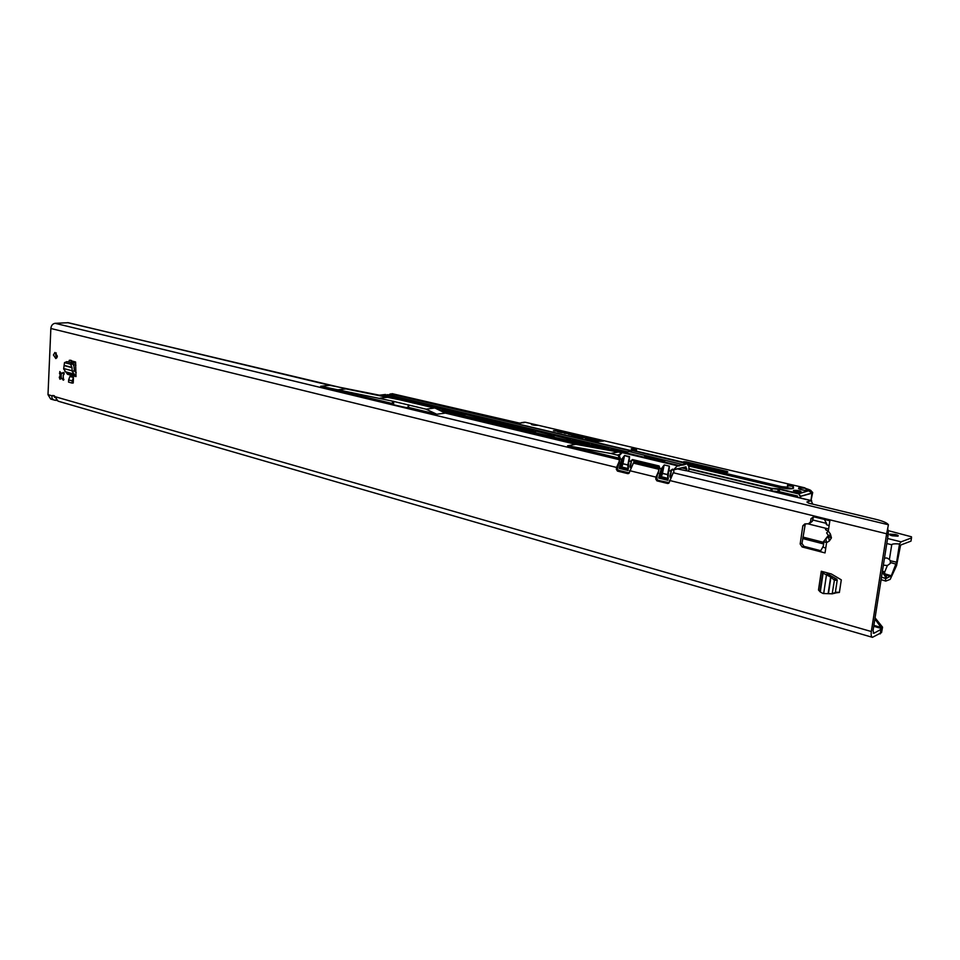 <?xml version="1.0" encoding="UTF-8"?>
<svg xmlns="http://www.w3.org/2000/svg" width="960" height="960" viewBox="0 0 960 960"><rect width="100%" height="100%" fill="white"/><g stroke="black" fill="none" stroke-linecap="round" stroke-linejoin="round"><path stroke-width="1.44" d="M823.62 541.44L826.572 542.64L829.368 540.96L828.552 536.976L825.768 538.656L826.572 542.64L825.756 548.112C823.116 547.344 822.3 546.708 823.32 546.18L823.956 541.944M829.368 540.96L831.42 537.888L830.412 534.024L828.552 536.976L828.552 535.596M64.212 373.788L63.18 375.564L63.444 380.196L61.968 378.372L59.94 379.224L59.256 377.232L60.06 376.152L59.808 371.532L61.272 373.344L63.312 372.48L64.212 373.788M56.712 357.948L55.656 354.852L56.268 352.92M53.436 355.008L54.9 352.452L57.312 356.028L55.848 358.572L53.436 355.008M835.236 592.968L839.388 592.452L841.296 579.852L831.396 573.996L826.992 572.784L827.292 573.732L836.832 579.24L837.204 580.224L834.384 580.272L830.94 577.128L823.104 573.18L821.292 571.26L826.992 572.784M72.228 380.88L68.64 379.896L69.888 376.464L73.476 377.436L72.228 380.88L72.132 383.088L73.224 382.98L73.476 377.436M70.536 360.228L69.252 360.324L68.88 362.148M69.252 360.324L75.576 361.98L75.996 376.596L67.524 374.292L63.648 368.94L64.488 362.652L70.536 364.176L72.576 363.12L66.96 361.644L64.668 362.616M825.756 548.112L825.036 552.912L802.104 546.948L800.172 544.02L802.836 525.78L804.864 523.896L808.488 523.788L810.528 521.892L811.008 518.616L813.672 516.78L824.412 519.42L826.608 523.608M830.412 534.024L828.3 531.096L829.848 520.764L824.412 519.42M875.064 617.82L882.564 627.18L881.016 627.408L882.168 628.704L881.544 632.58L872.436 637.332C871.248 636.816 870.876 634.884 871.32 631.536L886.632 533.784L888.324 533.172L887.784 528.792M673.308 472.596L669.036 482.88L667.668 483.492L656.904 480.84L655.752 479.004L655.992 477.132L658.908 470.508M633.456 462.96L629.064 473.172L627.828 473.652L617.448 471.084L616.332 469.284L616.56 467.448L619.392 461.016M54.324 400.08L50.652 399.024L48 394.656L50.856 328.488C51.228 325.476 52.644 323.748 55.116 323.316L68.232 322.704M322.836 477.924L58.032 401.16L54.984 396.66L52.872 395.424L52.188 395.856L54.12 395.664M835.392 592.2L839.4 592.32M71.424 360.456L70.956 362.688M809.592 523.44L812.316 521.328L813.468 516.744M820.908 550.752L803.904 546.336L801.972 543.408L805.308 523.884M61.26 377.7L61.14 373.116L60.468 376.128L61.284 378.096M886.416 535.776L888.108 535.164L888.324 533.172M888.108 535.164L873.024 630.744L873.9 633.288L873.204 633.084M828.636 535.716L826.62 532.932L828.3 531.096C825.732 530.028 824.928 529.308 825.9 528.936L825.732 529.74M829.128 525.6C826.476 524.868 825.648 524.256 826.668 523.764M322.764 477.936L872.376 637.308M873.72 626.292L882.168 628.704L873.9 633.288M53.952 396.252L54.66 396.18M56.964 400.476L56.184 399.444M669.456 480.444L886.632 533.784L888.42 524.76C887.184 522.924 883.056 521.124 876.024 519.372L808.5 503.124L806.928 501.972L811.224 500.7L686.568 470.724M811.224 500.7L812.724 504.144M686.004 470.712L677.352 468.912M567.576 445.776L610.716 453.456L619.08 451.872L576.096 444.276L567.576 445.776L619.92 458.388M633.792 461.736L659.424 467.916M436.74 414.228L408.564 407.436L408.792 405.036L426.048 409.176L436.74 414.228L445.632 413.052L434.976 408.036L445.152 413.04L575.628 444.288L621.864 452.664M408.564 407.436L405.036 407.58L390.528 404.076L392.328 403.524L320.676 386.256L392.532 401.136L392.328 403.524M401.376 400.2L434.976 408.036M380.076 398.148L389.112 397.116L401.388 400.044M822.96 546.876L820.284 551.4M408.792 405.036L392.532 401.136M392.232 404.484L406.74 407.736M55.284 397.512L54.264 395.772M56.136 400.368L54.432 400.116C52.164 399.324 51.42 397.908 52.188 395.856L48 394.656M882.564 627.18L881.544 632.58M874.884 618.972L881.016 627.408L873.876 625.38M403.524 406.956L406.38 407.736M61.056 378.12L62.184 378.36M61.968 378.372L63.768 379.212M62.184 373.596L63.996 372.876M320.676 386.256L329.82 385.332L389.112 397.116M426.048 409.176L434.484 408.024L417.084 403.884M610.716 453.456L618.852 455.508M638.172 461.34L659.46 467.772M619.08 451.872L676.944 465.672L679.188 465.516L624.48 452.508L622.176 452.628L618.648 456.252L619.68 456.492L619.944 458.88L621.624 459.288L624.624 455.472L629.568 456.648L629.172 461.1L630.864 461.52L632.424 459.564L659.16 465.984L659.46 468.408L661.2 468.84L664.26 464.94L669.384 466.176L669.024 470.724L670.776 471.144L672.384 469.152L673.86 469.596L685.968 466.86L686.736 470.772M617.256 455.028L619.38 454.596M76.188 372.468L74.364 371.028L72.12 371.22L75.996 376.596M72.12 371.22L72 367.44L70.536 364.176M72.576 363.12L74.028 366.384L74.364 371.028M68.64 379.896L68.544 382.092L72.132 383.088M834.384 580.272L832.2 593.808L823.08 593.508L820.284 591.996L818.496 590.004L821.292 571.26M832.404 593.364L835.308 592.716L837.204 580.224M835.308 592.716L832.092 593.892M672.78 473.424L673.896 472.464L673.692 469.824M632.916 463.716L634.044 462.828L633.78 460.284M628.86 460.968L628.02 470.52L619.188 468.348L621.624 459.288L622.668 459.456L624.42 455.988L622.908 463.704L627.852 464.904L629.352 457.164L624.624 455.472M668.328 477.84L667.836 480.3L658.68 478.056L661.2 468.84L662.256 469.008L664.044 465.468L662.496 473.328L667.608 474.564L669.168 466.704L667.932 477.936M688.704 471.24L688.968 466.716L687.024 463.68L683.976 464.868L629.16 451.572L624.48 452.508L611.712 449.46L611.592 450.552M660.468 475.884L661.548 476.148M618.576 464.232L617.352 468.744L618.144 470.208L628.272 472.704L629.352 472.248M628.32 472.992L618.228 470.508L628.272 472.704M618.192 470.484L617.352 468.744M657.684 480.252L669.12 482.712L657.684 480.252L656.664 478.416L657.684 480.252L668.1 482.532L669.252 482.016M658.344 473.352L659.16 465.984M657.54 473.952L656.772 478.452L657.612 479.94M673.476 469.824L671.028 470.1M673.344 469.8L671.436 470.232L670.368 476.952M659.184 466.38L632.508 459.972L631.104 460.488M633.444 460.212L631.512 460.608L630.444 467.196M618.888 463.74L619.68 456.492M653.652 458.7L656.58 458.676L653.628 458.808M655.848 458.664L652.98 458.544M652.368 457.8L649.248 457.32L651.804 457.92M647.784 456.72L644.664 456.228L647.22 456.84M655.56 459.276L658.884 459.216L655.56 459.276M658.152 459.048L656.04 459.384M660 459.864L658.164 459.432L660 459.864M661.128 459.912L660.48 459.984M663.264 460.836L664.98 460.488L658.236 459.9L663.264 460.836M618.636 456.612L620.184 457.86M683.976 464.868L679.188 465.516L687.54 463.224L688.584 464.316M670.74 476.124L669.792 476.172L671.208 471.216M657.492 474.084L656.772 478.452M659.328 468.36L659.712 467.376M630.792 466.416L629.904 466.452L631.284 461.58M620.076 457.86L618.984 463.788M667.692 479.232L659.82 477.48L667.656 479.388M667.884 477.876L667.596 474.672L662.472 473.436L661.368 476.712L660.204 477.396L660.168 476.028L659.88 477.468M627.972 467.724L627.828 465L622.896 463.8L621.84 467.028L619.188 468.348M627.888 469.464L620.7 467.7L620.88 466.308L619.656 465.936M667.992 477.888L667.74 475.596M662.412 473.976L661.344 473.904L661.44 473.148L660.204 476.028L661.344 473.904L660.24 473.736M620.304 467.784L627.852 469.632L628.488 468.096M628.188 468.144L627.948 465.9M620.376 467.772L621.78 464.268L620.676 466.356M620.88 466.308L621.888 466.62M622.836 464.34L621.78 464.268L622.896 463.8L621.876 463.524L621.732 464.28L620.688 464.1M629.232 459.54L629.568 456.648M628.128 468.192L628.02 470.52M628.224 465.936L628.08 464.964M667.86 478.344L661.368 476.712M660.408 475.98L660.828 475.404L660.384 475.98L661.428 476.292M668.052 475.632L668.712 470.64L667.716 475.488M667.836 480.3L667.644 479.4M658.68 478.056L659.82 477.48M659.172 475.596L660.168 476.028M663.192 460.632L658.704 460.02M665.172 460.692L661.62 460.248M661.836 459.936L658.632 459.54M658.86 459.228L657.552 458.904M648.924 457.02L648.216 456.9M649.848 457.128L645.144 456.348M653.52 458.112L652.812 457.98M654.444 458.22L649.728 457.428M656.556 458.688L655.476 458.412M655.572 459.132L654.9 458.82M895.62 534.54C898.044 535.212 898.788 535.752 897.876 536.184L892.248 535.776C889.836 535.116 889.092 534.576 890.004 534.144L895.62 534.54M884.484 558.096L886.992 558L889.404 559.476L891.744 544.764C891.96 543.888 894.552 543.624 899.52 543.972L901.104 541.848L911.496 537.924L911.46 536.784L888.312 530.664M899.52 543.972L896.616 562.188L891.276 575.772L886.452 578.352L886.32 575.652L885.228 576.42L885.768 581.1L890.196 579.372L896.592 565.56L900.588 545.076L910.98 541.116L911.496 537.924M896.616 562.188L890.316 560.76L890.304 563.436L887.376 565.536L883.38 565.152M885.096 557.928L884.436 558.456M56.952 357.54L57.288 356.364M885.228 576.42L882.468 572.484L883.704 571.608L882.432 571.152M884.664 572.124L887.376 565.536M889.404 559.476L890.316 560.76M891.276 575.772L886.152 574.212M883.704 571.608L886.32 575.652M810.636 491.424C811.104 490.872 809.592 490.068 806.076 488.988L804.408 487.728L525.384 422.268L521.616 422.604M800.964 492.048L801.012 492.036C800.76 490.836 798.348 490.272 793.764 490.344L793.716 490.356C793.968 491.556 796.38 492.12 800.964 492.048M801.276 491.916L797.22 490.668M796.452 490.584L793.404 490.788M636.396 449.952L636.6 449.904C636.456 449.112 634.752 448.752 631.464 448.788L631.248 448.848C631.392 449.628 633.108 450 636.396 449.952M787.056 494.784L791.76 495.912M781.644 487.92L781.92 486.684L787.428 487.164L787.524 485.16L792.948 486.36L787.488 485.688M793.344 488.22L792.948 486.36L792.624 488.604L787.668 487.716M797.376 497.256L797.544 496.032L779.16 491.64L770.808 490.896M385.56 394.476L379.224 395.208M574.488 436.464L578.868 437.496L580.32 437.4L577.56 436.752L581.928 436.44L579.396 435.456L577.944 435.552L580.2 436.116L575.952 436.368L571.8 435.828L574.44 436.74M571.668 434.364L568.296 434.196L572.28 435.132L576.624 435.348L570.84 433.452L564.168 433.224L570.996 433.908L574.896 435.024L569.808 434.544M560.904 431.832L557.544 431.652L561.48 432.588L565.824 432.792L560.112 430.932L553.452 430.692L563.712 432.204L559.044 432.012M578.964 437.808L587.22 437.676L584.316 436.62L582.864 436.704L585.432 437.364L578.964 437.808M589.596 439.212L594.3 439.344L589.776 437.904L585.216 438.18L592.476 438.96L589.596 439.212M597.288 441.48L603.396 441.096L601.764 440.712L593.772 439.752L592.308 439.848L596.016 441.072L585.3 439.296L597.288 441.48M531.648 423.768L531.168 423.888C531.372 424.908 533.76 425.4 538.356 425.34L531.648 423.768L531.552 424.62M785.892 493.248L796.524 495.96M783.768 493.992L785.868 493.416M811.548 491.472L811.98 493.248L812.7 492.468L811.284 491.16M688.86 468.636L771.216 488.256L779.676 489.024L798.672 493.536L808.632 490.716C801.252 490.152 798.012 489.156 798.9 487.74L804.576 487.788L806.28 488.7C809.868 489.756 811.536 490.596 811.26 491.22L809.676 491.268M597.204 441L593.7 441.132L586.224 439.512M602.448 441.156L593.232 440.064M592.476 439.248L590.52 439.428M594.3 439.344L589.74 438.168L586.14 438.396M585.408 437.58L579.864 438.012M587.22 437.676L583.788 436.92M561.852 432.336L560.868 432.108M564.084 432.612L561.864 432.252M565.92 432.756L560.076 431.208L554.376 430.908M572.64 434.88L571.644 434.64M574.884 435.156L572.652 434.784M576.732 435.3L570.816 433.728L565.104 433.44M580.116 436.344L572.724 436.044M581.94 436.44L578.868 435.768M579.36 437.46L577.56 436.752M799.68 491.256L797.58 491.844L796.74 491.652L798.504 491.16L796.284 490.632L799.68 491.256L797.82 492.072M797.892 491.328L796.284 490.632M517.776 423.3L522.72 422.676L518.28 423.36M793.308 486.096L793.548 488.196C792.084 489.072 788.604 489.072 783.096 488.184L688.992 466.056M811.02 500.52L812.7 492.468L811.26 491.22C811.416 490.548 809.76 489.684 806.268 488.652L806.076 488.988M808.68 490.74L798.48 493.884L779.484 489.36L771.024 488.592L688.848 469.008M811.98 493.248L800.184 496.476L798.672 493.536L800.568 496.272L811.92 493.008L808.536 490.716C801.372 490.008 798.168 489.144 798.96 488.112L798.528 488.58M823.608 541.524L828.372 535.356M831.42 537.888L828.888 536.604M62.736 379.764L63.9 379.668M655.992 477.132L629.544 470.64M616.56 467.448L50.856 328.488M54.984 396.66L871.32 631.536M55.236 397.404L54.432 397.164M346.512 388.932L67.608 322.644M619.632 459.78L55.116 323.316M659.136 469.332L633.78 463.2M888.42 524.76L673.668 472.848M337.392 389.88L346.008 388.908L401.22 400.104M811.008 518.616L812.808 518.052M810.528 521.892L812.316 521.328M802.836 525.78L804.636 525.204M800.184 543.984L801.984 543.372M802.104 546.948L803.904 546.336M617.448 471.084L619.104 470.724M616.332 469.284L617.196 469.104M627.828 473.652L628.824 473.424M667.668 483.492L668.748 483.24M655.752 479.004L656.616 478.8M656.904 480.84L658.524 480.456M391.692 403.548L391.62 404.34M393.804 401.292L393.516 404.544M408.312 404.772L408.048 407.568M880.2 633.9L880.824 630.012M59.256 377.232L60.96 377.076M63.06 372.648L63.756 372.588M59.436 373.248L61.14 373.104M75.372 375.192L66.9 372.9M73.356 373.908L64.884 371.616M72.108 370.788L63.732 368.544M72.036 367.68L64.56 365.688M72 367.44L64.596 365.472M73.02 363.624L70.98 364.668M72.12 371.088L74.364 370.896M825.912 574.644L827.688 573.96M819.948 590.772L822.756 572.004M820.284 591.996L823.104 573.18M823.68 593.544L826.476 574.908M828.132 593.592L830.64 576.948M828.456 593.604L830.94 577.128M834.012 579.288L836.832 579.24M827.868 574.032L826.092 574.716M659.568 467.352L659.208 466.404L632.424 459.564M679.416 465.888L677.16 466.044L673.812 469.716L672.384 469.152M685.968 466.86L673.512 469.836L677.16 466.044M630.288 467.58L629.904 466.452M658.476 473.412L657.6 474.276M670.212 477.336L669.792 476.172M669.384 466.176L664.26 464.94M686.316 470.688L685.812 467.088M681.708 467.928L686.952 469.104M633.096 450.384L629.16 451.572M632.028 450.552L687.024 463.68M685.536 467.064L673.752 469.788M619.692 456.9L618.492 456.288M621.156 452.928L618.516 456.24L620.436 453.456M656.664 478.392L657.504 474.12M618.144 470.244L617.22 468.708L618.06 464.496M688.716 471.24L688.968 466.62M619.836 458.82L618.696 464.112M622.668 459.456L621.84 463.728M621.84 467.028L628.056 468.552M628.896 461.028L628.104 465.036M661.404 473.352L662.496 473.328L661.44 473.148L662.256 469.008M901.104 541.848L887.58 538.5M826.536 523.404L812.532 519.936M896.052 564.18L890.592 562.536M891.744 544.764L886.788 543.528M828.612 528.996L807.816 523.812M823.884 542.436L802.896 537.072M802.68 538.548L823.656 543.936M75.72 363.384L71.064 362.148M881.484 577.176L885.036 578.28M890.628 576.66L886.32 575.004M804.468 488.136L799.14 488.112L798.96 488.892M770.7 490.872L771.216 488.256M683.988 462.384L683.256 462.216M685.98 462.852L686.064 462.18L683.808 461.688L686.256 461.856L727.128 471.48L727.86 472.068L724.692 472.116L688.116 463.548M727.08 472.26L686.256 461.856M727.704 472.104L727.128 471.48M784.296 488.388L784.416 487.512L688.872 465.048M787.524 488.76L787.704 487.512L784.536 487.164M787.776 486.168L787.704 487.512L787.536 485.736M771.924 491.052L772.188 488.4M777.948 491.46L778.212 488.808M779.676 489.024L779.16 491.64M799.98 497.88L800.616 496.5L800.4 497.976M810.96 500.508L811.98 492.996M791.22 488.82L779.784 487.584M688.764 464.652L781.92 486.684M682.824 462.108L683.808 461.688M379.344 395.232L383.532 394.872L396.972 398.064L394.836 398.472L397.032 398.208M412.02 402.756L415.464 402.456L429.348 405.756L427.248 406.2L429.432 405.9M443.88 410.784L448.464 410.304L462.924 413.868L458.424 414.372L443.964 410.928M443.976 410.928L459.12 414.42M495.576 423.108L500.112 422.58L515.244 426.18L511.5 426.948M510.84 426.876L495.732 423.264L511.62 426.936M551.352 435.108L536.064 431.124L551.88 435.012L547.392 435.6L531.768 431.868M531.564 431.688L536.064 431.124M568.848 440.58L573.312 439.98L589.536 443.832L585.324 444.648L568.872 440.688L586.068 444.684M607.488 449.796L611.904 449.148L625.32 452.34M520.176 423.264L392.136 393.672L388.74 394.98M392.628 396.144L393.576 394.74L391.032 394.14L390.096 395.376M393.756 395.04L392.988 396.228M631.56 450.744L393.864 394.704M627.564 451.884L387.084 394.62M439.968 410.388L598.668 448.272M604.788 449.292L608.784 448.692M605.34 449.34L588.12 445.308M588 445.152L592.428 444.516L608.964 448.452M570.096 439.56L554.52 435.516L570.624 439.476L566.16 440.076L550.248 436.284M550.044 436.092L554.52 435.516M529.02 431.22L533.148 430.692M529.572 431.268L513.42 427.368L517.932 426.816L533.328 430.476M493.044 422.64L478.056 419.028L493.044 422.64L497.472 421.956L482.604 418.416L478.056 418.932M428.904 406.584L431.82 406.344L445.956 409.704L442.212 410.388M396.432 398.856L399.36 398.64L413.028 401.88L410.4 402.372L413.1 402.024M479.568 418.032L465.384 414.324L460.824 414.828M465.384 414.324L480 417.804L476.208 418.524M475.548 418.464L460.824 414.924L475.62 418.476M524.064 422.652L522.636 422.676M393.912 396.456L394.404 395.04L394.272 396.54M388.428 394.908L390.552 393.888L388.428 394.908M393 396.084L390.192 395.472M387.444 394.704L390.24 395.58M390.06 395.352L390.408 394.584M804.564 487.824L806.232 488.676M630.972 450.96L394.596 394.764M382.908 395.916L382.98 395.124L380.376 395.436M611.184 450.48L611.316 449.436L608.436 450M591.684 446.16L591.84 444.804L588.588 445.416M572.568 441.6L572.724 440.256L569.436 440.844M553.788 437.112L553.932 435.792L550.632 436.368M535.344 432.72L535.488 431.4L532.152 431.952M517.224 428.388L517.356 427.08L514.008 427.632M499.404 424.14L499.536 422.844L496.164 423.372M481.896 419.964L482.028 418.68L478.632 419.196M464.688 415.86L464.82 414.588L461.412 415.08M447.78 411.828L447.9 410.568L444.468 411.036M431.208 407.136L429.804 406.8M414.828 403.428L414.9 402.72L412.92 402.972M398.76 399.408L397.332 399.072M389.484 395.412L627.588 451.884M522.3 422.64L524.232 422.184M592.884 447.252L441.408 411.06M608.628 448.728L592.236 444.828L592.08 446.244M589.188 444.108L573.12 440.28L572.952 441.684M553.74 435.456L554.172 437.208M535.284 431.076L535.728 432.804M532.932 430.728L517.74 427.116L517.596 428.484M514.824 426.42L499.92 422.88L499.788 424.236M497.04 422.196L482.412 418.704L482.28 420.06M464.628 414.276L465.06 415.956M462.384 413.952L448.272 410.592L448.14 411.924M445.488 409.932L431.58 407.22M428.88 405.972L415.272 402.744L415.2 403.512M396.48 398.268L383.34 395.148L383.268 395.988M412.548 402.096L399.12 399.492M493.812 422.688L493.116 422.652M481.836 418.368L482.604 418.416M382.8 394.824L383.532 394.872M398.628 398.58L399.36 398.64M414.72 402.408L415.464 402.456M431.076 406.296L431.82 406.344M447.708 410.256L448.464 410.304M499.344 422.532L500.112 422.58M517.164 426.756L517.932 426.816M513.576 427.524L528.984 431.196M547.392 435.6L531.672 431.844M566.16 440.076L550.152 436.26M572.52 439.92L573.312 439.98M591.636 444.468L592.428 444.516M588.228 445.344L604.752 449.268M611.1 449.088L611.904 449.148M787.428 487.164L787.332 488.748M688.104 463.536L724.692 472.116M811.68 500.676L686.532 470.712M576.132 444.288L445.62 413.052M800.172 544.02L801.972 543.408M882.096 627.252L881.136 627.552M330.936 385.596L68.184 322.692M66.78 361.668L64.584 362.604M832.2 593.808L835.104 593.16M633.06 450.372L687.54 463.224C687.936 462.444 688.404 463.608 688.98 466.716M618.048 464.46L617.232 468.696M627.912 465.792L628.848 461.016M628.104 468.156L627.912 465.84M668.688 470.568L669.012 469.308M667.92 477.9L667.704 475.536M73.344 364.5L75.912 365.184M885.768 581.1L881.088 579.648M886.332 575.172L885.24 575.94M890.004 534.144L889.884 534.888M796.548 495.792L796.368 497.016M390.024 395.316L390.924 394.152M392.1 393.672L519.336 423.396M523.68 422.7L522.72 422.676M779.808 487.572L688.992 466.044M724.728 472.116L726.744 472.32M810.18 491.4L808.596 490.704"/></g></svg>
